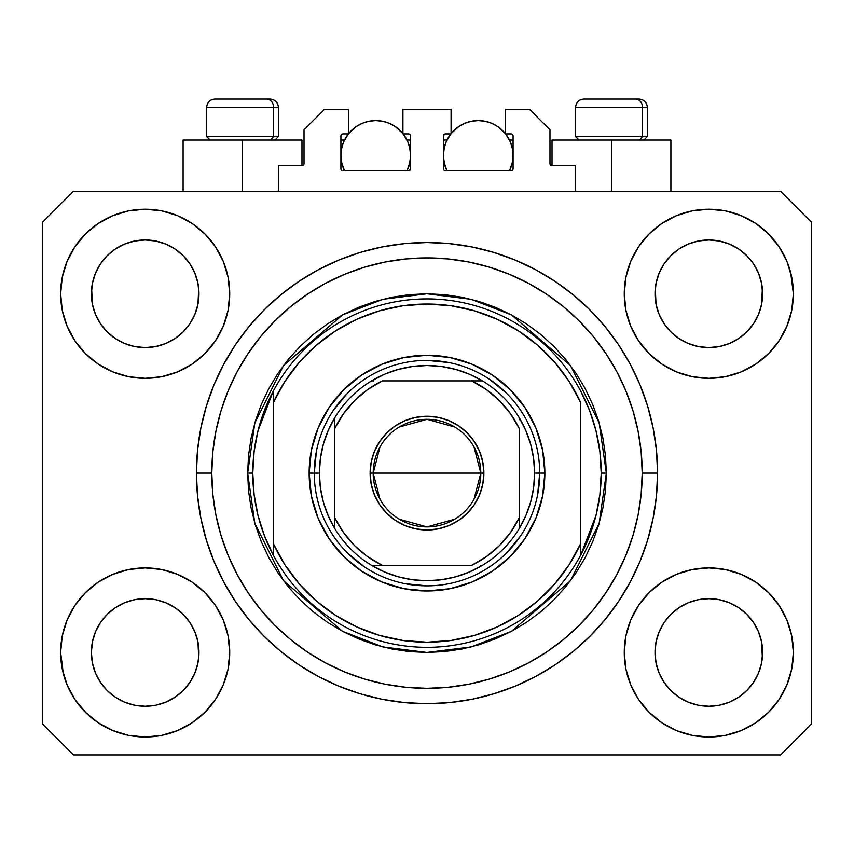 <?xml version="1.0" encoding="UTF-8"?>
<svg xmlns="http://www.w3.org/2000/svg" width="854" height="854" viewBox="0 0 854 854"><rect width="100%" height="100%" fill="white"/><g stroke="black" fill="none" stroke-linecap="round" stroke-linejoin="round"><path stroke-width="1.28" d="M278.404 191.296L278.404 165.676L301.974 165.676L278.404 165.676L278.404 191.296M304.024 163.626L304.024 129.808L304.024 163.626A2.05 2.05 0 0 1 301.974 165.676L302.754 165.516L301.974 165.676L301.974 140.056L242.536 140.056L242.536 191.296L242.536 140.056L183.098 140.056L183.098 191.296M304.024 129.808L324.52 109.312L348.603 109.312L348.603 133.907L342.966 133.907L348.603 133.907L348.603 109.312L324.52 109.312L304.024 129.808M340.917 135.957L340.917 168.75L340.917 135.957A2.05 2.05 0 0 1 342.966 133.907L342.187 134.067L342.966 133.907M341.824 147.539L340.917 155.428L341.589 162.228L344.493 170.8L342.966 170.8A2.05 2.05 0 0 1 340.917 168.75L341.515 170.202L342.966 170.8L408.554 170.8L344.493 170.8A34.843 34.843 0 0 1 348.357 133.907L343.564 142.095L341.589 148.628L340.917 155.428L341.824 163.317M410.603 168.75A2.05 2.05 0 0 1 408.554 170.8L407.027 170.8L409.333 170.64L410.603 168.75L410.603 135.957L410.603 168.75M408.554 133.907L402.917 133.907L408.554 133.907A2.05 2.05 0 0 1 410.603 135.957L410.443 135.178L410.603 135.957M402.917 133.907L402.917 109.312L402.917 133.907M451.083 109.312L402.917 109.312L451.083 109.312L451.083 133.907L445.446 133.907L451.083 133.907L451.083 109.312M443.995 134.505L444.667 134.067L443.397 135.957L443.397 168.75L443.397 135.957A2.05 2.05 0 0 1 445.446 133.907L444.667 134.067L445.446 133.907M444.304 147.539L443.397 155.428L444.069 162.228L446.973 170.8L445.446 170.8A2.05 2.05 0 0 1 443.397 168.75L443.995 170.202L445.446 170.8L511.034 170.8L446.973 170.8A34.843 34.843 0 0 1 450.837 133.907L446.044 142.095L444.069 148.628L443.397 155.428L444.304 163.317M513.083 168.75A2.05 2.05 0 0 1 511.034 170.8L509.507 170.8L511.813 170.64L513.083 168.75L513.083 135.957L513.083 168.75M511.034 133.907L505.397 133.907L511.034 133.907A2.05 2.05 0 0 1 513.083 135.957L512.923 135.178L513.083 135.957M505.397 133.907L505.397 109.312L529.48 109.312L549.976 129.808L549.976 163.626L549.976 129.808L529.48 109.312L505.397 109.312L505.397 133.907M552.026 140.056L611.464 140.056L611.464 191.296L611.464 140.056L670.902 140.056L552.026 140.056L552.026 165.676L575.596 165.676L552.026 165.676A2.05 2.05 0 0 1 549.976 163.626L550.136 164.406L549.976 163.626M575.596 165.676L575.596 191.296L575.596 165.676M511.813 134.067L512.923 135.178L511.813 134.067M410.005 134.505L410.443 135.178M341.077 135.178L342.187 134.067L341.077 135.178M552.026 165.676L550.136 164.406M303.864 164.406L302.754 165.516M664.049 263.929L659.117 273.184L664.081 263.886L670.774 255.73L664.081 263.886L670.774 255.73L678.93 249.037L670.774 255.73L678.93 249.037L688.228 244.073L678.93 249.037L688.228 244.073L698.326 241.009L688.228 244.073L698.326 241.009L708.82 239.974L719.314 241.009L708.82 239.974L719.314 241.009L729.412 244.073L719.356 241.009L729.412 244.073L738.71 249.037L729.476 244.095M670.796 331.832A53.802 53.802 0 0 0 688.217 343.479L678.93 338.515L688.228 343.479A53.802 53.802 0 0 0 698.305 346.543L688.185 343.457M100.409 263.929L95.477 273.184L100.441 263.886L107.134 255.73L100.441 263.886L107.134 255.73L115.29 249.037L107.134 255.73L115.29 249.037L124.588 244.073L115.29 249.037L124.588 244.073L134.686 241.009L124.588 244.073L134.686 241.009L145.18 239.974L155.674 241.009L145.18 239.974L155.674 241.009L165.772 244.073L155.716 241.009L165.772 244.073L175.07 249.037L165.836 244.095M107.156 331.832A53.802 53.802 0 0 0 124.577 343.479L115.29 338.515L124.588 343.479A53.802 53.802 0 0 0 134.665 346.543L124.545 343.457M107.252 331.928L100.441 323.666L95.477 314.368L92.413 304.27L95.477 314.357L92.413 304.27L91.634 288.503L91.378 293.776A53.802 53.802 0 0 1 145.18 239.974A53.802 53.802 0 0 1 198.982 293.776L198.726 299.049L198.982 293.776A53.802 53.802 0 0 1 145.18 347.578A53.802 53.802 0 0 1 91.378 293.776A53.802 53.802 0 0 0 91.634 299.049L92.413 304.27A53.802 53.802 0 0 0 107.124 331.8M134.697 346.543A53.802 53.802 0 0 0 155.663 346.543M175.198 338.43L165.772 343.479L155.674 346.543A53.802 53.802 0 0 0 183.204 331.832M183.236 331.8A53.802 53.802 0 0 0 197.947 304.291L194.883 314.368L197.947 304.27L194.883 314.368L189.919 323.666L194.883 314.368L189.919 323.666L183.226 331.822L189.919 323.666L183.226 331.822L175.07 338.515L183.226 331.822L175.07 338.515L165.708 343.511M165.772 244.073L175.07 249.037L183.226 255.73L189.919 263.886L194.883 273.184L197.947 283.282L194.883 273.184L197.947 283.282L198.982 293.861M670.892 331.928L664.081 323.666L659.117 314.368L656.053 304.27L659.117 314.357L656.053 304.27L655.274 288.503L655.018 293.776A53.802 53.802 0 0 1 708.82 239.974A53.802 53.802 0 0 1 762.622 293.776L762.366 299.049L762.622 293.776A53.802 53.802 0 0 1 708.82 347.578A53.802 53.802 0 0 1 655.018 293.776A53.802 53.802 0 0 0 655.274 299.049L656.053 304.27A53.802 53.802 0 0 0 670.764 331.8M698.337 346.543A53.802 53.802 0 0 0 719.303 346.543M738.838 338.43L729.412 343.479L719.314 346.543A53.802 53.802 0 0 0 746.844 331.832M746.876 331.8A53.802 53.802 0 0 0 761.587 304.291L758.523 314.368L761.587 304.27L758.523 314.368L753.559 323.666L758.523 314.368L753.559 323.666L746.866 331.822L753.559 323.666L746.866 331.822L738.71 338.515L746.866 331.822L738.71 338.515L729.348 343.511M729.412 244.073L738.71 249.037L746.866 255.73L753.559 263.886L758.523 273.184L761.587 283.282L758.523 273.184L761.587 283.282L762.622 293.861M655.274 657.719A53.802 53.802 0 0 0 655.274 657.729L655.018 652.456L656.053 662.95L659.117 673.048L656.053 662.95L655.018 652.456A53.802 53.802 0 0 1 708.82 598.654A53.802 53.802 0 0 1 762.622 652.456L762.622 652.541M708.788 706.258A53.802 53.802 0 0 0 708.799 706.258L698.326 705.223A53.802 53.802 0 0 0 698.305 705.223L688.217 702.159L698.326 705.223L688.228 702.159L678.93 697.195L688.228 702.159L678.93 697.195L670.774 690.502L664.081 682.346L659.117 673.048L656.053 662.95M746.844 614.4A53.802 53.802 0 0 0 729.423 602.753L719.314 599.689L729.412 602.753L738.71 607.717L729.412 602.753L738.71 607.717L746.866 614.41L753.559 622.566L758.523 631.864L761.587 641.962L758.523 631.864L761.587 641.962L762.355 657.761A53.802 53.802 0 0 0 762.366 657.719L762.622 652.456L761.587 662.95L758.523 673.048L761.587 662.95L758.523 673.048L753.559 682.346L758.523 673.048L753.559 682.346L746.866 690.502L753.559 682.346L746.866 690.502L738.71 697.195L746.866 690.502L738.71 697.195L729.412 702.159L738.71 697.195L729.412 702.159L719.314 705.223A53.802 53.802 0 0 0 719.346 705.223L708.82 706.258A53.802 53.802 0 0 0 708.852 706.258M91.634 657.719A53.802 53.802 0 0 0 91.634 657.729L91.378 652.456L92.413 662.95L95.477 673.048L92.413 662.95L91.378 652.456A53.802 53.802 0 0 1 145.18 598.654A53.802 53.802 0 0 1 198.982 652.456L198.982 652.541M145.148 706.258A53.802 53.802 0 0 0 145.159 706.258L134.686 705.223A53.802 53.802 0 0 0 134.665 705.223L124.577 702.159L134.686 705.223L124.588 702.159L115.29 697.195L124.588 702.159L115.29 697.195L107.134 690.502L100.441 682.346L95.477 673.048L92.413 662.95M183.204 614.4A53.802 53.802 0 0 0 165.783 602.753L155.674 599.689L165.772 602.753L175.07 607.717L165.772 602.753L175.07 607.717L183.226 614.41L189.919 622.566L194.883 631.864L197.947 641.962L194.883 631.864L197.947 641.962L198.715 657.761A53.802 53.802 0 0 0 198.726 657.719L198.982 652.456L197.947 662.95L194.883 673.048L197.947 662.95L194.883 673.048L189.919 682.346L194.883 673.048L189.919 682.346L183.226 690.502L189.919 682.346L183.226 690.502L175.07 697.195L183.226 690.502L175.07 697.195L165.772 702.159L175.07 697.195L165.772 702.159L155.674 705.223A53.802 53.802 0 0 0 155.706 705.223L145.18 706.258A53.802 53.802 0 0 0 145.212 706.258M85.4 592.676L98.21 582.161L112.824 574.347L128.687 569.533L145.18 567.91L161.673 569.533L177.536 574.347L192.15 582.161L204.96 592.676L215.475 605.486L223.289 620.1L228.103 635.963L229.726 652.456A84.546 84.546 0 0 1 145.18 737.002A84.546 84.546 0 0 1 60.634 652.456L62.257 635.963L67.071 620.1L74.885 605.486L85.4 592.676L91.378 587.232M791.743 635.963L793.366 652.456A84.546 84.546 0 0 1 708.82 737.002A84.546 84.546 0 0 1 624.274 652.456L625.897 635.963L630.711 620.1L638.525 605.486L649.04 592.676L661.85 582.161L676.464 574.347L692.327 569.533L708.82 567.91L725.313 569.533L741.176 574.347L755.79 582.161L768.6 592.676L779.115 605.486L786.929 620.1L791.743 635.963L793.366 652.456L791.743 668.949L786.929 684.812L779.115 699.426L768.6 712.236L755.79 722.751L741.176 730.565L725.313 735.379L708.82 737.002L692.327 735.379L676.464 730.565L661.85 722.751L649.04 712.236L638.525 699.426L630.711 684.812L625.897 668.949L624.274 652.456A84.546 84.546 0 0 1 708.82 567.91A84.546 84.546 0 0 1 793.366 652.456L791.743 668.949M790.676 272.597L793.366 293.776A84.546 84.546 0 0 1 708.82 378.322A84.546 84.546 0 0 1 624.274 293.776L625.897 277.283L630.711 261.42L638.525 246.806L649.04 233.996L661.85 223.481L676.464 215.667L692.327 210.853L708.82 209.23L725.313 210.853L741.176 215.667L755.79 223.481L768.6 233.996L779.115 246.806L786.929 261.42L791.743 277.283L793.366 293.776L791.743 310.269L786.929 326.132L779.115 340.746L768.6 353.556L762.622 359M62.257 310.269L60.634 293.776A84.546 84.546 0 0 1 145.18 209.23A84.546 84.546 0 0 1 229.726 293.776A84.546 84.546 0 0 1 145.18 378.322A84.546 84.546 0 0 1 60.634 293.776L62.257 277.283L67.071 261.42L74.885 246.806L85.4 233.996L98.21 223.481L112.824 215.667L128.687 210.853L145.18 209.23L161.673 210.853L177.536 215.667L192.15 223.481L204.96 233.996L215.475 246.806L223.289 261.42L228.103 277.283L229.726 293.776L228.103 310.269L223.289 326.132L215.475 340.746L204.96 353.556L192.15 364.071L177.536 371.885L161.673 376.699L145.18 378.322L128.687 376.699L112.824 371.885L98.21 364.071L85.4 353.556L74.885 340.746L67.071 326.132L62.257 310.269L60.634 293.776L62.257 277.283M657.58 473.116A230.58 230.58 0 0 1 427 703.696A230.58 230.58 0 0 1 196.42 473.116L197.53 450.517L200.85 428.132L206.348 406.184L213.97 384.876L223.652 364.423L235.277 345.016L248.76 326.836L263.95 310.066L280.72 294.876L298.9 281.393L318.307 269.768L338.76 260.086L360.068 252.464L382.016 246.966L404.401 243.646L427 242.536L449.599 243.646L471.984 246.966L493.932 252.464L515.24 260.086L535.693 269.768L555.1 281.393L573.28 294.876L590.05 310.066L605.24 326.836L618.723 345.016L630.348 364.423L640.03 384.876L647.652 406.184L653.15 428.132L656.47 450.517L657.58 473.116L656.47 495.715L653.15 518.1L647.652 540.048L640.03 561.356L630.348 581.809L618.723 601.216L605.24 619.396L590.05 636.166L573.28 651.356L555.1 664.839L535.693 676.464L515.24 686.146L493.932 693.768L471.984 699.266L449.599 702.586L427 703.696L404.401 702.586L382.016 699.266L360.068 693.768L338.76 686.146L318.307 676.464L298.9 664.839L280.72 651.356L263.95 636.166L248.76 619.396L235.277 601.216L223.652 581.809L213.97 561.356L206.348 540.048L200.85 518.1L197.53 495.715L196.42 473.116A230.58 230.58 0 0 1 427 242.536A230.58 230.58 0 0 1 657.58 473.116L642.208 473.116L657.58 473.116M165.772 343.479L175.07 338.515M124.588 343.479L134.686 346.543L124.588 343.479L115.29 338.515L124.588 343.479M729.412 343.479L738.71 338.515M688.228 343.479L698.326 346.543L688.228 343.479L678.93 338.515L688.228 343.479M762.622 652.456L762.366 647.183L762.622 652.456A53.802 53.802 0 0 1 708.82 706.258A53.802 53.802 0 0 1 655.018 652.456L656.053 641.962L659.117 631.864L656.053 641.962L659.117 631.864L664.081 622.566L659.117 631.864A53.802 53.802 0 0 0 656.053 641.941L655.018 651.965M198.982 652.456L198.726 647.183L198.982 652.456A53.802 53.802 0 0 1 145.18 706.258A53.802 53.802 0 0 1 91.378 652.456L92.413 641.962L95.477 631.864L92.413 641.962L95.477 631.864L100.441 622.566L95.477 631.864A53.802 53.802 0 0 0 92.413 641.941L91.378 651.965M100.409 622.609L107.134 614.41L100.441 622.566L107.134 614.41L115.29 607.717L107.134 614.41L115.29 607.717L124.588 602.753L115.29 607.717L124.588 602.753L134.686 599.689L124.588 602.753A53.802 53.802 0 0 0 107.156 614.4M664.049 622.609L670.774 614.41L664.081 622.566L670.774 614.41L678.93 607.717L670.774 614.41L678.93 607.717L688.228 602.753L678.93 607.717L688.228 602.753L698.326 599.689L688.228 602.753A53.802 53.802 0 0 0 670.796 614.4M655.018 293.691L656.053 283.282L659.117 273.184L656.053 283.282L659.117 273.184L664.081 263.886M762.622 293.776L762.366 288.503A53.802 53.802 0 0 0 762.366 288.503L761.587 304.27L762.366 299.049M91.378 293.691L92.413 283.282L95.477 273.184L92.413 283.282L95.477 273.184L100.441 263.886M198.982 293.776L198.726 288.503A53.802 53.802 0 0 0 198.726 288.503L197.947 304.27L198.726 299.049M780.556 754.936L73.444 754.936L42.7 724.192L42.7 222.04L73.444 191.296L780.556 191.296L811.3 222.04L811.3 724.192L780.556 754.936L811.3 724.192L811.3 222.04L780.556 191.296L73.444 191.296L42.7 222.04L42.7 724.192L73.444 754.936L780.556 754.936M63.324 673.635L60.634 652.456A84.546 84.546 0 0 1 145.18 567.91A84.546 84.546 0 0 1 229.726 652.456L228.103 668.949L223.289 684.812L215.475 699.426L204.96 712.236L192.15 722.751L177.536 730.565L161.673 735.379L145.18 737.002L128.687 735.379L112.824 730.565L98.21 722.751L85.4 712.236L74.885 699.426L67.071 684.812L62.257 668.949L60.634 652.456L62.257 635.963M762.622 587.232L768.6 592.676M91.378 359L85.4 353.556M768.6 353.556L755.79 364.071L741.176 371.885L725.313 376.699L708.82 378.322L692.327 376.699L676.464 371.885L661.85 364.071L649.04 353.556L638.525 340.746L630.711 326.132L625.897 310.269L624.274 293.776A84.546 84.546 0 0 1 708.82 209.23A84.546 84.546 0 0 1 793.366 293.776L791.743 310.269M647.652 406.184L646.307 401.903M515.24 260.086L493.932 252.464L515.24 260.086M360.068 252.464L338.76 260.086L360.068 252.464M213.97 384.876L212.561 388.378M206.348 540.048L207.693 544.329M338.76 686.146L360.068 693.768L338.76 686.146M493.932 693.768L515.24 686.146L493.932 693.768M640.03 561.356L641.439 557.854M301.974 140.056L183.098 140.056M98.21 223.481L95.926 225.061M74.885 246.806L83.532 235.917M155.674 346.543L145.18 347.578L134.686 346.543L145.18 347.578L155.674 346.543M107.134 331.822L115.29 338.515L107.134 331.822L100.441 323.666L95.477 314.368M779.115 246.806L767.714 233.11M661.85 223.481L649.04 233.996M630.711 261.42L628.757 266.608M779.115 340.746L780.673 338.323M719.314 346.543L708.82 347.578L698.326 346.543L708.82 347.578L719.314 346.543M670.774 331.822L678.93 338.515L670.774 331.822L664.081 323.666L659.117 314.368M755.79 722.751L758.074 721.171M779.115 699.426L770.468 710.314M719.303 599.689A53.802 53.802 0 0 0 708.841 598.654L698.326 599.689A53.802 53.802 0 0 0 688.239 602.743L698.326 599.689L708.82 598.654L719.314 599.689L729.412 602.753A53.802 53.802 0 0 0 719.335 599.689L708.82 598.654A53.802 53.802 0 0 0 698.337 599.689M74.885 605.486L73.327 607.909M74.885 699.426L86.286 713.122M192.15 722.751L204.96 712.236M223.289 684.812L225.242 679.624M155.663 599.689A53.802 53.802 0 0 0 145.201 598.654L134.686 599.689A53.802 53.802 0 0 0 124.599 602.743L134.686 599.689L145.18 598.654L155.674 599.689L165.772 602.753A53.802 53.802 0 0 0 155.695 599.689L145.18 598.654A53.802 53.802 0 0 0 134.697 599.689M85.4 233.996L86.286 233.11M198.982 228.552L204.96 233.996M768.6 233.996L770.468 235.917M768.6 712.236L767.714 713.122M655.018 717.68L649.04 712.236M678.93 697.195L670.774 690.502L664.113 682.389M85.4 712.236L83.532 710.314M115.29 697.195L107.134 690.502L100.473 682.389M198.726 647.183L197.947 641.962A53.802 53.802 0 0 0 183.236 614.432M107.124 614.432A53.802 53.802 0 0 0 95.477 631.853L100.441 622.566M91.634 647.183A53.802 53.802 0 0 0 91.378 652.435L91.634 647.183M183.108 614.304L189.919 622.566L194.883 631.864M762.366 647.183L761.587 641.962A53.802 53.802 0 0 0 746.876 614.432M670.764 614.432A53.802 53.802 0 0 0 659.117 631.853L664.081 622.566M655.274 647.183A53.802 53.802 0 0 0 655.018 652.435L655.274 647.183M746.748 614.304L753.559 622.566L758.523 631.864M738.71 249.037L746.866 255.73L753.559 263.886L758.523 273.184M708.82 239.974L698.358 240.999M175.07 249.037L183.226 255.73L189.919 263.886L194.883 273.184M145.18 239.974L134.718 240.999M175.07 607.717L183.226 614.41L189.919 622.566M197.947 283.282L198.726 288.503M91.634 288.503L92.413 283.282M738.71 607.717L746.866 614.41L753.559 622.566M761.587 283.282L762.366 288.503M655.274 288.503L656.053 283.282M664.081 682.346L659.117 673.048M719.314 705.223L708.82 706.258L698.326 705.223M762.366 657.729L761.587 662.95M100.441 682.346L95.477 673.048M155.674 705.223L145.18 706.258L134.686 705.223M198.726 657.729L197.947 662.95M642.528 136.576L639.507 140.056L642.528 136.576L647.332 136.576L642.528 136.576L642.528 107.262L642.528 136.576L575.596 136.576L642.528 136.576M638.899 99.064L635.429 99.064A8.198 7.099 90 0 1 642.528 107.262L575.596 107.262C576.098 102.299 578.831 99.566 583.794 99.064C578.831 99.566 576.098 102.299 575.596 107.262L575.596 136.576L579.076 140.056M643.852 140.056L647.332 136.576L647.332 107.262C646.83 102.299 644.097 99.566 639.134 99.064C644.097 99.566 646.83 102.299 647.332 107.262L642.528 107.262A8.198 7.099 -90 0 0 635.429 99.064L583.858 99.064M635.429 99.064L584.061 99.064M575.948 107.262L642.528 107.262M273.6 136.576L270.579 140.056L273.6 136.576L278.404 136.576L273.6 136.576L273.6 107.262L273.6 136.576L206.668 136.576L273.6 136.576M269.971 99.064L266.501 99.064A8.198 7.099 90 0 1 273.6 107.262L206.668 107.262C207.17 102.299 209.903 99.566 214.866 99.064C209.903 99.566 207.17 102.299 206.668 107.262L206.668 136.576L210.148 140.056M274.924 140.056L278.404 136.576L278.404 107.262C277.902 102.299 275.169 99.566 270.206 99.064C275.169 99.566 277.902 102.299 278.404 107.262L273.6 107.262A8.198 7.099 -90 0 0 266.501 99.064L214.93 99.064M266.501 99.064L215.133 99.064M207.02 107.262L273.6 107.262M309.148 473.116L314.272 473.116L309.148 473.116L311.411 450.122L318.115 428.014L329.014 407.646L343.671 389.787L361.53 375.13L381.898 364.231L404.006 357.527L427 355.264L449.994 357.527L472.102 364.231L492.47 375.13L510.329 389.787L524.986 407.646L535.885 428.014L542.589 450.122L544.852 473.116A117.852 117.852 0 0 1 427 590.968A117.852 117.852 0 0 1 309.148 473.116A117.852 117.852 0 0 1 427 355.264A117.852 117.852 0 0 1 544.852 473.116L542.589 496.11L535.885 518.218L524.986 538.586L510.329 556.445L492.47 571.102L472.102 582.001L449.994 588.705L427 590.968L404.006 588.705L381.898 582.001L361.53 571.102L343.671 556.445L329.014 538.586L318.115 518.218L311.411 496.11L309.148 473.116M539.728 473.116L544.852 473.116L539.728 473.116A112.728 112.728 0 0 0 427 360.388A112.728 112.728 0 0 0 314.272 473.116L319.396 473.116A107.604 107.604 0 0 1 334.768 417.691L328.139 430.64L323.314 444.358L320.378 458.609L319.396 473.116L320.378 487.623L323.314 501.874L328.139 515.592L334.768 528.541A107.604 107.604 0 0 1 319.396 473.116L314.272 473.116A112.728 112.728 0 0 1 427 360.388A112.728 112.728 0 0 1 539.728 473.116A112.728 112.728 0 0 1 427 585.844A112.728 112.728 0 0 1 314.272 473.116A112.728 112.728 0 0 0 427 585.844A112.728 112.728 0 0 0 539.728 473.116L534.604 473.116L539.728 473.116L537.561 495.106M247.66 473.116L252.784 473.116A174.216 174.216 0 0 1 580.72 391.132A174.216 174.216 0 0 1 601.216 473.116L606.34 473.116L599.166 523.331L570.472 580.72L511.397 631.362L471.141 646.937L427 652.456L382.859 646.937L342.603 631.362L283.528 580.72L254.834 523.331L247.66 473.116L248.525 490.698L251.108 508.109L255.378 525.178L261.313 541.746L268.839 557.651L277.881 572.756L288.364 586.89L300.192 599.924L313.226 611.752L327.36 622.235L342.465 631.277L358.37 638.803L374.938 644.738L392.007 649.008L409.418 651.591L427 652.456L444.582 651.591L461.993 649.008L479.062 644.738L495.63 638.803L511.535 631.277L526.64 622.235L540.774 611.752L553.808 599.924L565.636 586.89L576.119 572.756L585.161 557.651L592.687 541.746L598.622 525.178L602.892 508.109L605.475 490.698L606.34 473.116L605.475 455.534L602.892 438.123L598.622 421.054L592.687 404.486L585.161 388.581L576.119 373.476L565.636 359.342L553.808 346.308L540.774 334.48L526.64 323.997L511.535 314.955L495.63 307.429L479.062 301.494L461.993 297.224L444.582 294.641L427 293.776L409.418 294.641L392.007 297.224L374.938 301.494L358.37 307.429L342.465 314.955L327.36 323.997L313.226 334.48L300.192 346.308L288.364 359.342L277.881 373.476L268.839 388.581L261.313 404.486L255.378 421.054L251.108 438.123L248.525 455.534L247.66 473.116L254.834 422.901L283.528 365.512L342.603 314.87L382.859 299.295L427 293.776L471.141 299.295L511.397 314.87L570.472 365.512L599.166 422.901L606.34 473.116L601.216 473.116A174.216 174.216 0 0 1 580.72 555.1L596.017 515.368L599.914 494.402L601.216 473.116L599.914 451.83L596.017 430.864L589.58 410.528L580.72 391.132A174.216 174.216 0 0 0 273.28 391.132L273.28 543.56L284.852 564.697L299.316 583.976L316.375 601.002L335.675 615.424L356.833 626.964L379.411 635.376L402.96 640.489L427 642.208L451.04 640.489L474.589 635.376L497.167 626.964L518.325 615.424L537.625 601.002L554.684 583.976L569.148 564.697L580.72 543.56L580.72 402.672L569.148 381.535L554.684 362.256L537.625 345.229L518.325 330.808L497.167 319.268L474.589 310.856L451.04 305.743L427 304.024L402.96 305.743L379.411 310.856L356.833 319.268L335.675 330.808L316.375 345.229L299.316 362.256L284.852 381.535L273.28 402.672A169.092 169.092 0 0 1 580.72 402.672L580.72 543.56A169.092 169.092 0 0 1 273.28 543.56L273.28 555.1A174.216 174.216 0 0 1 252.784 473.116L247.66 473.116M196.42 473.116L211.792 473.116A215.208 215.208 0 0 1 427 257.908A215.208 215.208 0 0 1 642.208 473.116L641.173 494.21L638.077 515.101L632.942 535.586L625.822 555.474L616.801 574.561L605.934 592.676L593.359 609.639L579.172 625.288L563.523 639.475L546.56 652.05L528.445 662.917L509.358 671.938L489.47 679.058L468.985 684.193L448.094 687.289L427 688.324L405.906 687.289L385.015 684.193L364.53 679.058L344.642 671.938L325.555 662.917L307.44 652.05L290.477 639.475L274.828 625.288L260.641 609.639L248.066 592.676L237.198 574.561L228.178 555.474L221.058 535.586L215.923 515.101L212.827 494.21L211.792 473.116L212.827 452.022L215.923 431.131L221.058 410.646L228.178 390.758L237.198 371.671L248.066 353.556L260.641 336.593L274.828 320.944L290.477 306.757L307.44 294.182L325.555 283.314L344.642 274.294L364.53 267.174L385.015 262.039L405.906 258.943L427 257.908L448.094 258.943L468.985 262.039L489.47 267.174L509.358 274.294L528.445 283.314L546.56 294.182L563.523 306.757L579.172 320.944L593.359 336.593L605.934 353.556L616.801 371.671L625.822 390.758L632.942 410.646L638.077 431.131L641.173 452.022L642.208 473.116A215.208 215.208 0 0 1 427 688.324A215.208 215.208 0 0 1 211.792 473.116L196.42 473.116M580.72 555.1A174.216 174.216 0 0 1 273.28 555.1A174.216 174.216 0 0 0 580.72 555.1L580.72 543.56L580.72 555.1L589.58 535.704L596.017 515.368M647.652 540.048L646.307 544.329M213.97 561.356L212.561 557.854M206.348 406.184L207.693 401.903M640.03 384.876L641.439 388.378M506.71 393.406L489.63 379.389M448.99 362.555L427 360.388M347.29 393.406L333.273 410.486M316.439 451.125L314.272 473.116M347.29 552.826L364.37 566.842M405.009 583.677L427 585.844M506.71 552.826L520.726 535.746M273.28 391.132L257.983 430.864L254.086 451.83L252.784 473.116L254.086 494.402L257.983 515.368L264.42 535.704L273.28 555.1L273.28 391.132L264.42 410.528L257.983 430.864M380.03 499.366L373.198 473.116A53.802 53.802 0 0 0 427 526.918A53.802 53.802 0 0 0 480.802 473.116L483.876 473.116A56.876 56.876 0 0 1 427 529.992A56.876 56.876 0 0 1 370.124 473.116L480.802 473.116A53.802 53.802 0 0 1 427 526.918A53.802 53.802 0 0 1 373.198 473.116L380.03 446.866M473.97 446.866L480.802 473.116L473.97 499.366M454.702 519.243L427 526.918L399.298 519.243M334.768 528.541L334.768 517.791A102.48 102.48 0 0 0 382.325 565.348L471.675 565.348A102.48 102.48 0 0 0 519.232 517.791L519.232 428.441A102.48 102.48 0 0 0 471.675 380.884L382.325 380.884A102.48 102.48 0 0 0 334.768 428.441L334.768 517.791L343.489 532.512L354.538 545.578L367.604 556.627L382.325 565.348L371.575 565.348A107.604 107.604 0 0 1 334.768 528.541A107.604 107.604 0 0 0 371.575 565.348L471.675 565.348L486.396 556.627L499.462 545.578L510.511 532.512L519.232 517.791L519.232 528.541A107.604 107.604 0 0 1 371.575 565.348L384.524 571.977L398.242 576.802L412.493 579.738L427 580.72L441.507 579.738L455.758 576.802L469.476 571.977L482.425 565.348A107.604 107.604 0 0 0 519.232 528.541L525.861 515.592L530.686 501.874L533.622 487.623L534.604 473.116A107.604 107.604 0 0 1 519.232 528.541L519.232 428.441L510.511 413.72L499.462 400.654L486.396 389.605L471.675 380.884L482.425 380.884A107.604 107.604 0 0 1 534.604 473.116L533.622 458.609L530.686 444.358L525.861 430.64L519.232 417.691A107.604 107.604 0 0 0 482.425 380.884L382.325 380.884L367.604 389.605L354.538 400.654L343.489 413.72L334.768 428.441L334.768 417.691A107.604 107.604 0 0 1 482.425 380.884L469.476 374.255L455.758 369.43L441.507 366.494L427 365.512L412.493 366.494L398.242 369.43L384.524 374.255L371.575 380.884A107.604 107.604 0 0 0 334.768 417.691L334.768 526.523M519.232 417.691L519.232 419.709M371.575 380.884L373.593 380.884M482.425 565.348L480.407 565.348M483.876 473.116L482.788 484.207L479.542 494.882L474.29 504.714L467.213 513.329L458.598 520.406L448.766 525.658L438.091 528.904L427 529.992L415.909 528.904L405.234 525.658L395.402 520.406L386.787 513.329L379.71 504.714L374.458 494.882L371.212 484.207L370.124 473.116L371.212 462.025L374.458 451.35L379.71 441.518L386.787 432.903L395.402 425.826L405.234 420.574L415.909 417.328L427 416.24L438.091 417.328L448.766 420.574L458.598 425.826L467.213 432.903L474.29 441.518L479.542 451.35L482.788 462.025L483.876 473.116L373.198 473.116A53.802 53.802 0 0 1 427 419.314A53.802 53.802 0 0 1 480.802 473.116A53.802 53.802 0 0 0 427 419.314A53.802 53.802 0 0 0 373.198 473.116L370.124 473.116A56.876 56.876 0 0 1 427 416.24A56.876 56.876 0 0 1 483.876 473.116M399.298 426.989L427 419.314L454.702 426.989M348.603 133.598A34.843 34.843 0 0 1 402.917 133.598L395.114 126.456L389.093 123.232L382.56 121.257L375.76 120.585L368.96 121.257L362.427 123.232L356.406 126.456L348.603 133.598M409.696 163.317L410.603 155.428L409.931 148.628L407.956 142.095L403.163 133.907A34.843 34.843 0 0 1 407.027 170.8L409.931 162.228L410.603 155.428L409.696 147.539M350.663 131.26L351.837 130.096M355.584 127.022L356.769 126.211M362.107 123.371L363.292 122.891M368.042 121.449L369.686 121.119M381.834 121.119L383.489 121.449M388.228 122.891L389.413 123.371M394.751 126.211L395.936 127.022M399.683 130.096L400.857 131.26M409.215 145.692L407.454 140.953M407.027 140.056L410.603 140.056L407.027 140.056M407.454 169.903L409.215 165.164M340.917 140.056L344.493 140.056L340.917 140.056M344.066 140.953L342.305 145.692M342.305 165.164L344.066 169.903M451.083 133.598A34.843 34.843 0 0 1 505.397 133.598L497.594 126.456L491.573 123.232L485.04 121.257L478.24 120.585L471.44 121.257L464.907 123.232L458.886 126.456L451.083 133.598M512.176 163.317L513.083 155.428L512.411 148.628L510.436 142.095L505.643 133.907A34.843 34.843 0 0 1 509.507 170.8L512.411 162.228L513.083 155.428L512.176 147.539M453.143 131.26L454.317 130.096M458.064 127.022L459.249 126.211M464.587 123.371L465.772 122.891M470.522 121.449L472.166 121.119M484.314 121.119L485.969 121.449M490.708 122.891L491.893 123.371M497.231 126.211L498.416 127.022M502.163 130.096L503.337 131.26M511.695 145.692L509.934 140.953M509.507 140.056L513.083 140.056L509.507 140.056M509.934 169.903L511.695 165.164M443.397 140.056L446.973 140.056L443.397 140.056M446.546 140.953L444.785 145.692M444.785 165.164L446.546 169.903M670.902 140.056L670.902 191.296"/></g></svg>
